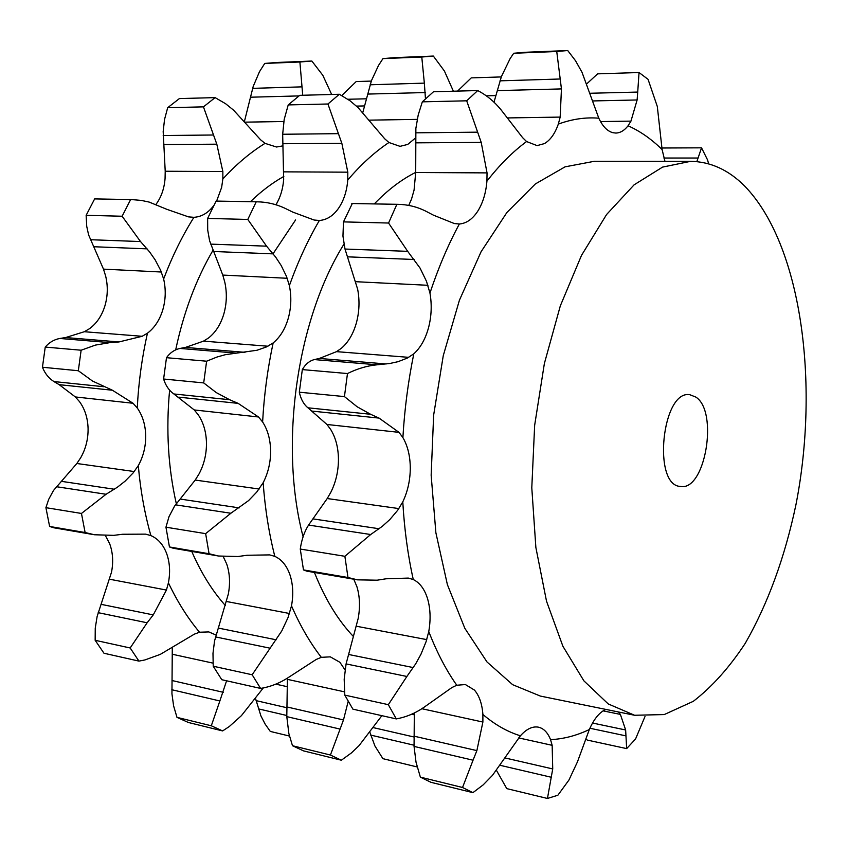 <?xml version="1.0" encoding="UTF-8"?>
<svg xmlns="http://www.w3.org/2000/svg" width="849" height="849" viewBox="0 0 849 849"><rect width="100%" height="100%" fill="white"/><g stroke="black" fill="none" stroke-linecap="round" stroke-linejoin="round"><path stroke-width="1.27" d="M90.376 239.715L140.52 241.551L122.129 216.24L130.629 199.547L131.362 199.557L94.642 198.91L86.142 215.317L86.725 226.322L88.604 234.908L103.482 269.133L105.616 275.914C108.056 286.007 107.802 296.046 104.862 306.022C101.753 315.913 96.627 323.48 89.463 328.722L84.316 331.726L65.649 337.552L59.865 338.464C54.113 339.526 49.231 342.391 45.241 347.071L42.45 367.246L78.32 370.737L92.488 381.031L112.397 390.232L133.049 403.264L137.273 408.019C142.621 415.649 145.434 424.861 145.71 435.675C145.805 446.51 143.332 456.497 138.302 465.623C140.456 490.234 144.648 513.56 150.878 535.592C158.02 538.712 163.284 544.687 166.637 553.527C169.832 562.494 170.416 572.258 168.41 582.828C177.409 601.739 187.778 618.21 199.526 632.229L208.812 631.921L216.028 635.041M59.865 338.464L109.924 342.625L95.406 345.097L81.133 350.223L45.241 347.071M109.924 342.625L118.987 341.945L142.154 336.289L147.439 333.211C141.932 357.737 138.536 382.666 137.273 408.019M81.133 350.223L78.32 370.737M56.437 486.71L106.061 494.267L81.462 513.454L45.91 507.67L48.701 499.339L53.455 490.542L76.845 463.501L80.708 457.728C85.749 448.856 88.211 439.135 88.084 428.575C87.765 418.037 84.9 409.038 79.466 401.588L75.359 396.95L59.165 384.661L53.933 381.562C48.764 378.283 44.933 373.507 42.45 367.246M140.52 241.551L149.562 251.866L155.155 259.858L160.61 270.226L163.634 278.971C166.011 289.339 165.725 299.633 162.785 309.874C159.665 320.031 154.55 327.81 147.439 333.211M213.948 205.299L213.545 205.851C208.058 213.014 201.521 216.835 193.933 217.312C182.27 235.895 172.177 256.451 163.634 278.971M282.823 145.869L276.53 147.015L265.026 143.364L260.622 139.82L233.613 110.2L225.611 103.727L215.115 97.614L203.452 106.868L216.813 144.181L222.852 171.54L222.852 178.98L221.631 187.438L216.612 201.086M283.831 176.433C272.306 182.875 261.174 191.301 250.444 201.691M213.057 250.19C196.013 279.374 183.564 312.581 175.701 349.83M169.609 390.169C165.916 429.934 168.155 467.799 176.337 503.786M191.747 551.426C201.022 572.767 212.218 590.787 225.335 605.486M75.359 396.95L133.049 403.264M59.165 384.661L112.397 390.232M53.933 381.562L103.896 386.73M155.993 204.376C161.236 197.276 164.26 188.648 165.067 178.492L165.215 171.243L222.852 171.54M171.816 689.728L219.859 700.966L211.305 725.778L176.974 717.352L173.599 705.837L171.944 693.803L172.294 647.182M98.197 612.67L147.132 622.784L130.173 647.978L95.152 640.295L95.247 628.164L97.136 616.438L111.516 572.184C113.501 561.889 112.864 552.359 109.617 543.593L105.509 535.772M276.806 62.476L311.859 61.043L322.822 75.317L331.662 94.483M311.625 61.054L299.899 61.998L302.722 95.258M244.406 122.16L283.821 121.524M131.362 199.557L141.369 200.417L149.201 202.094L166.807 209.31L188.552 216.888L193.933 217.312M106.061 494.267L117.533 487.114L125.058 481.192L133.06 473.01L138.302 465.623M81.462 513.454L85.112 532.525L94.451 534.753L113.713 535.358L122.649 534.254L145.593 534.138L150.878 535.592M147.132 622.784L153.255 614.899L166.436 590.055L168.41 582.828M130.173 647.978L138.939 661.106L144.892 659.949L160.281 654.388L194.336 634.15L199.526 632.229M211.305 725.778L222.618 730.925L229.294 726.532L241.424 715.643L263.286 687.934M219.859 700.966L226.587 680.792M295.601 219.923L272.996 253.862M94.451 534.753L53.922 527.802L49.613 526.454L45.91 507.67M165.215 171.243L163.178 131.542L164.526 119.518L167.678 107.696L179.394 98.58L215.115 97.614M95.152 640.295L103.992 653.252L138.939 661.106M244.289 122.023L253.214 86.407L259.486 71.698L264.739 63.431L276.572 62.486M176.974 717.352L188.382 722.488L222.618 730.925M341.786 95.555L356.209 81.557L371.3 81.08M255.475 698.313L260.93 715.94L265.143 724.101L270.29 731.424L289.467 736.062M356.495 106.104L364.348 105.934M347.857 99.259L366.28 98.802M250.434 97.21L298.997 95.916M252.652 88.36L301.756 86.863M299.899 61.998L264.739 63.431M163.666 144.542L216.813 144.181M163.178 135.532L213.046 135.002M203.452 106.868L167.678 107.696M130.629 199.547L94.642 198.91M122.129 216.24L86.142 215.317M85.112 532.525L49.613 526.454M223.266 556.668L226.694 563.991C229.803 573.171 230.355 583.178 228.328 594.035L214.553 640.91L212.982 653.369L213.226 666.221L221.78 679.709L260.601 688.433C270.173 686.883 279.225 683.371 287.769 677.895L316.242 659.44L321.315 657.328L330.325 656.85L339.908 662.305L345.002 669.861M210.679 244.119L266.565 246.168L247.791 219.445L256.228 201.797L256.971 201.807L216.092 201.086L207.634 218.416L207.697 230.015L209.597 240.776L222.778 275.076L224.805 282.208C227.108 292.841 226.789 303.411 223.839 313.939C220.719 324.382 215.635 332.383 208.578 337.944L203.516 341.139L185.464 347.421L179.999 348.44C174.597 349.608 170.097 352.696 166.489 357.694L163.602 379.015C165.64 385.573 169.057 390.551 173.843 393.957L194.251 409.95L198.231 414.811C203.495 422.611 206.243 432.067 206.477 443.167C206.519 454.289 204.036 464.552 199.027 473.944L195.206 480.067L174.544 506.142L169.015 516.648L165.948 527.197L169.45 546.958L173.334 548.274L218.554 556.021L238.017 556.519L246.974 555.267L269.674 554.896L274.821 556.36C281.762 559.533 286.824 565.763 290.018 575.028C293.043 584.42 293.542 594.703 291.504 605.846C300.1 625.628 310.034 642.789 321.315 657.328M415.331 138.143L407.711 144.436L400.028 146.346L388.938 142.505L384.682 138.769L358.023 107.558L349.958 100.723L339.345 94.271L299.718 95.343L288.225 104.915L284.182 119.486L282.675 134.259L283.662 179.479C282.908 189.147 280.329 197.562 275.936 204.747M695.83 397.077L689.812 394.711C661.944 389.659 652.212 485.787 680.527 486.445C705.222 491.338 718.721 411.489 695.83 397.077M457.558 91.098L471.237 77.885L501.292 76.93M362.756 112.673L371.427 80.708L378.495 65.49L382.973 58.602L394.668 57.647M368.816 120.155L417.23 119.38M283.874 171.848L347.814 172.177L347.761 180.009C346.848 191.163 343.771 200.608 338.507 208.345C333.126 215.911 326.748 219.944 319.362 220.475C307.869 240.097 297.872 261.81 289.371 285.614C291.6 296.534 291.239 307.412 288.289 318.226C285.168 328.966 280.128 337.202 273.145 342.943C267.573 368.859 264.06 395.209 262.617 421.974C267.775 429.965 270.438 439.665 270.619 451.074C270.619 462.503 268.125 473.052 263.148 482.731C265.047 508.678 268.942 533.214 274.821 556.36M256.971 201.807C266.65 201.956 275.819 204.036 284.489 208.047L292.693 212.07L314.119 220.029L319.362 220.475M266.565 246.168L275.617 257.045L281.157 265.472L286.484 276.392L289.371 285.614M173.843 393.957L229.612 399.72L216.23 392.567L203.696 382.92L206.615 361.207L216.973 357.036L225.388 354.68L257.014 350.255L266.469 346.923L273.145 342.943M194.251 409.95L258.521 416.986L262.617 421.974M218.554 556.021L209.066 553.739L205.649 533.65L230.864 513.252L248.545 500.623L256.716 492.112L263.148 482.731M260.601 688.433L252.164 674.764L281.783 630.934L288.066 617.499L291.504 605.846M287.418 678.118L286.792 716.63L288.872 733.61L292.481 745.719L303.539 750.887L341.351 760.216L351.422 752.925L359.085 745.602L381.87 715.665M369.771 732.008L374.94 746.006L382.899 758.666L417.146 766.944M744.499 185.889C728.495 169.885 710.539 161.692 690.661 161.321L662.57 167.104L634.097 184.838L606.589 214.51L581.512 255.369L560.329 305.831L544.379 363.489L534.658 425.285L531.792 487.793L535.868 547.478L546.512 601.166L562.887 646.238L583.889 680.845L608.234 703.938L634.585 715.261L664.226 714.571L693.315 701.316C712.035 686.852 729.344 667.537 745.231 643.362C767.942 603.639 784.847 557.379 795.969 504.582C819.879 382.549 801.244 244.024 744.499 185.889M486.286 95.831L495.805 95.587M415.692 172.379C401.407 179.542 387.611 190.049 374.313 203.909M343.887 244.268C296.683 319.967 278.96 444.993 303.104 536.748M314.438 572.459C324.944 598.906 337.976 620.301 353.534 636.654M370.132 84.783L424.341 83.128L421.783 57.021L433.33 56.055L444.441 71.061L453.387 91.204M424.341 83.128L425.466 98.866M421.783 57.021L382.973 58.602M367.702 94.08L425.487 92.541M339.345 94.271L327.937 104.002L341.85 143.343L347.814 172.177M327.937 104.002L288.225 104.915M282.675 134.259L338.04 133.664M282.876 143.736L341.85 143.343M256.228 201.797L216.092 201.086M247.791 219.445L207.634 218.416M229.612 399.72L238.134 403.371L258.521 416.986M206.615 361.207L166.489 357.694M203.696 382.92L163.602 379.015M178.746 397.162L238.134 403.371M205.649 533.65L165.948 527.197M209.066 553.739L169.45 546.958M252.164 674.764L213.226 666.221M341.351 760.216L330.42 755.037L343.484 719.952L348.207 701.274M330.42 755.037L292.481 745.719M634.585 715.261L540.335 696.063L512.647 684.687L487.018 661.987L464.817 628.281L447.381 584.6L435.877 532.737L431.154 475.217L433.648 415.087L443.263 355.678L459.405 300.27L481.065 251.782L506.906 212.483L535.401 183.925L565.063 166.839L594.47 161.268L690.661 161.321M308.569 525.064L370.695 534.52L344.874 556.297L300.27 549.048C301.618 539.656 304.377 531.665 308.569 525.064L327.215 498.543L330.961 492.027C335.896 482.041 338.401 471.174 338.454 459.426C338.327 447.71 335.758 437.755 330.728 429.552L326.929 424.468L307.943 407.807L370.599 414.28L357.153 406.777L344.439 396.589L347.474 373.549C357.344 368.668 367.214 365.749 377.073 364.794L389.67 363.521L398.064 361.685L407.318 358.087L413.803 353.831C420.552 347.697 425.476 338.942 428.575 327.565C431.525 316.093 431.982 304.589 429.955 293.043L426.485 281.316L420.064 268.093L407.679 251.336L388.566 223.032L343.484 221.886L342.954 236.107L345.002 249.044L407.679 251.336M388.566 223.032L396.865 204.322L397.619 204.322C407.414 204.471 416.636 206.668 425.285 210.913L433.425 215.158L454.321 223.542L459.351 223.998C466.419 223.425 472.564 219.138 477.785 211.136C482.89 202.943 485.936 192.956 486.923 181.166L487.039 172.888L415.702 172.517L415.872 128.379L418.207 114.997L422.335 101.838L433.499 91.745L477.722 90.556C486.477 95.099 494.192 101.445 500.878 109.606L522.559 137.602L526.582 141.55L537.099 145.614L544.432 143.598C550.375 140.106 555.002 133.611 558.324 124.092L560.17 117.088L507.214 117.937M524.884 52.298L567.726 50.537L575.537 60.757L582.011 72.292L598.8 118.202C602.641 126.363 607.332 131.202 612.872 132.699L615.822 133.06C620.301 132.943 624.386 130.513 628.069 125.769L630.956 121.131L600.508 121.566M589.917 93.263L637.716 92.074L639.042 72.526L648.063 79.339L657.306 106.486L662.103 149.541L664.947 161.31M605.836 709.403L603.321 710.73C597.919 714.264 593.26 720.525 589.323 729.535L577.458 761.861L568.947 780.029L557.878 795.237L547.446 798.463L552.731 768.929L552.158 745.326L550.555 739.659C547.775 732.613 543.763 728.453 538.542 727.2L537.64 727.041C531.92 726.373 526.178 729.291 520.416 735.796L492.431 775.402L483.155 784.89L472.914 792.658L430.942 782.311L420.372 777.132L416.021 762.158L414.057 746.409L473.052 760.205L476.873 750.612L482.89 722.043L482.89 714.465C482.115 703.906 479.303 695.777 474.474 690.099L465.379 684.549L456.773 685.239L451.891 687.563L423.725 707.482C415.129 713.362 405.992 717.172 396.292 718.912L352.908 709.159L344.779 695.108L344.185 679.189L346.084 663.907L406.883 676.473L415.66 663.897L420.987 654.186L426.049 641.759L428.766 631.529C430.825 619.717 430.454 608.882 427.652 599.012C424.691 589.28 419.894 582.785 413.272 579.538L408.327 578.084L386.083 578.785L377.147 580.196L357.567 579.846L306.807 571.154L303.475 569.902L300.27 549.048M370.695 534.52L382.326 526.316L389.829 519.556L397.703 510.249L402.787 501.876C407.679 491.571 410.173 480.375 410.29 468.287C410.226 456.221 407.764 445.99 402.893 437.585L398.988 432.353L379.079 418.101L370.599 414.28M415.702 172.517L414.068 190.123L411.542 199.027L408.74 205.426M345.002 249.044L357.652 289.222C359.785 300.45 359.382 311.625 356.421 322.758C353.311 333.806 348.323 342.296 341.447 348.228L336.533 351.645L319.362 358.448L314.321 359.583C309.407 360.899 305.407 364.232 302.329 369.591L299.326 392.206C300.79 399.083 303.655 404.283 307.943 407.807M353.757 579.198L356.909 586.68C359.827 596.306 360.263 606.855 358.214 618.327L346.084 663.907M326.929 424.468L398.988 432.353M344.874 556.297L347.973 577.511L357.567 579.846M477.722 90.556L466.695 100.808L481.213 142.399L487.039 172.888M396.292 718.912L388.322 704.67L406.883 676.473M567.514 50.547L556.742 51.502L561.444 88.912L560.17 117.088M472.914 792.658L462.535 787.49L473.052 760.205M637.716 92.074L637.121 99.97L630.956 121.131M644.996 716.524L635.551 738.991L626.658 748.606L625.639 729.981L620.386 714.402L618.507 711.982M708.628 163.836L707.62 160.047L701.539 147.832L696.838 161.618M585.874 739.171L587.37 740.105L626.658 748.606M496.432 770.319L506.789 788.625L547.446 798.463M414.333 713.001L414.057 746.409M352.314 203.516L343.484 221.886M494.001 102.167L501.419 76.548L510.1 58.645L513.698 53.264L524.661 52.309M586.691 83.924L597.611 73.852L639.042 72.526M347.474 373.549L302.329 369.591M312.39 411.128L379.079 418.101M344.439 396.589L299.326 392.206M396.865 204.322L351.826 203.516M347.973 577.511L303.475 569.902M415.384 142.844L481.213 142.399M415.554 132.826L477.361 132.168M466.695 100.808L422.335 101.838M388.322 704.67L344.779 695.108M497.323 90.62L561.444 88.912M500.008 80.835L560.149 78.999M556.742 51.502L513.698 53.264M462.535 787.49L420.372 777.132M592.528 100.946L637.121 99.97M701.539 147.832L661.891 148.002M663.907 158.041L698.027 158.02M65.649 337.552L118.987 341.945M84.316 331.726L142.154 336.289M265.026 143.364C250.328 152.459 236.266 164.324 222.852 178.98M103.482 269.133L161.384 272.02M76.845 463.501L134.28 471.545M109.701 579.251L166.436 590.055M172.697 654.335L213.025 663.133M275.819 684.156L287.355 686.703M93.655 246.73L147.079 248.853M61.436 481.341L114.339 489.236M101.063 604.329L153.255 614.899M172.007 680.527L223.266 692.306M256.058 700.627L286.824 707.716M258.34 708.851L286.771 715.495M222.778 275.076L287.227 278.281M203.516 341.139L267.955 346.222M195.206 480.067L259.168 489.024M226.513 601.495L289.509 613.498M287.429 679.37L344.471 691.829M411.68 714.221L414.301 714.805M388.938 142.505C374.632 152.067 360.91 164.568 347.761 180.009M213.619 251.506L273.134 253.872M185.464 347.421L244.968 352.324M179.999 348.44L235.863 353.078M180.253 499.074L239.227 507.872M175.52 504.826L230.864 513.252M218.172 628.048L276.148 639.796M215.508 636.92L269.897 648.158M286.845 706.93L343.484 719.952M286.792 716.63L339.887 729.047M373.263 727.614L413.93 736.974M370.663 735.085L414.015 745.21M413.803 353.831C408.178 381.318 404.548 409.239 402.893 437.585M459.351 223.998C448.145 244.788 438.349 267.806 429.955 293.043M526.582 141.55C512.86 151.631 499.637 164.833 486.923 181.166M598.8 118.202C585.63 117.098 572.13 119.051 558.324 124.092M662.103 149.541L660.289 147.79C650.302 138.281 639.562 130.937 628.069 125.769M550.555 739.659C563.694 738.991 576.62 735.605 589.323 729.535M482.89 714.465C494.914 724.696 507.426 731.806 520.416 735.796M428.766 631.529C436.8 652.244 446.128 670.148 456.773 685.239M402.787 501.876C404.357 529.288 407.86 555.182 413.272 579.538M336.533 351.645L408.762 357.344M355.773 281.698L427.949 285.296M327.215 498.543L398.892 508.583M356.41 626.233L426.76 639.626M421.889 708.724L482.89 722.043M518.686 737.908L552.158 745.326M603.108 710.868L620.386 714.402M314.321 359.583L377.073 364.794M319.362 358.448L386.157 363.956M347.496 256.833L414.227 259.486M312.931 518.877L379.1 528.747M348.472 654.452L413.272 667.579M413.941 736.147L476.873 750.612M505.325 758.019L552.731 768.929M500.019 765.289L551.277 777.26M592.538 723.03L625.639 729.981M589.896 728.24L625.968 735.881M433.107 56.066L394.445 57.647M397.619 204.322L352.08 203.516"/></g></svg>

